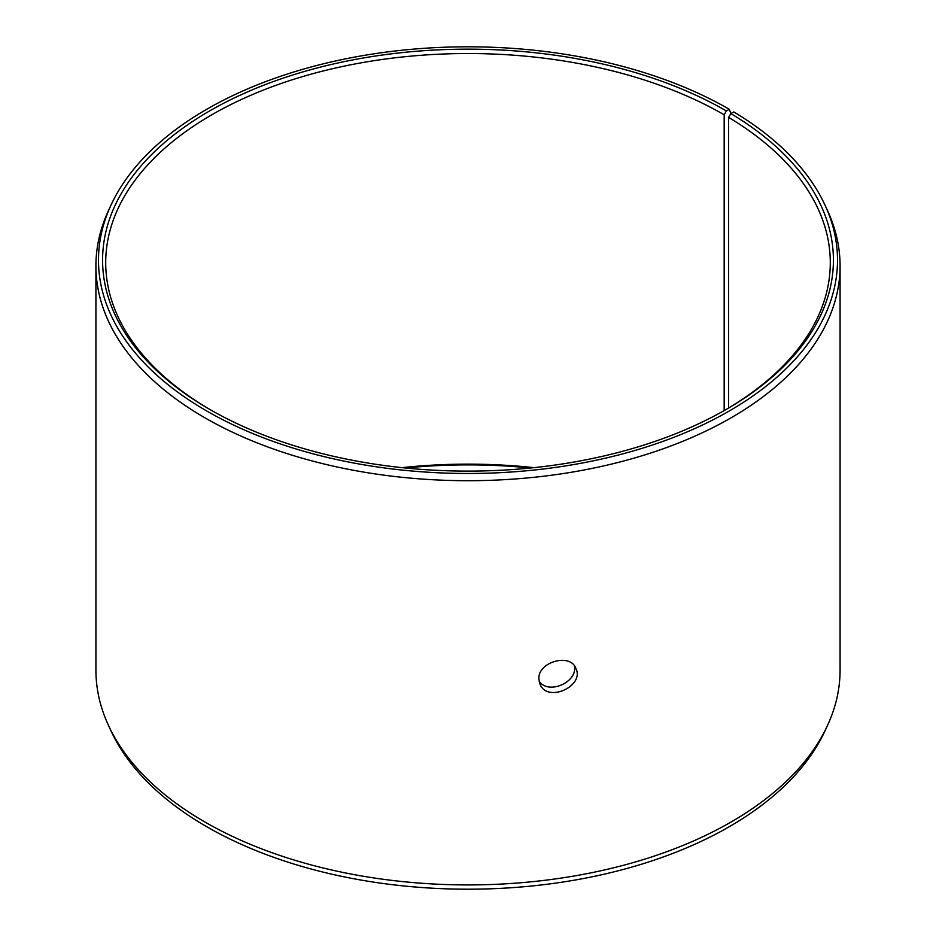 <?xml version="1.0" encoding="UTF-8"?>
<svg xmlns="http://www.w3.org/2000/svg" width="936" height="936" viewBox="0 0 936 936"><rect width="100%" height="100%" fill="white"/><g stroke="black" fill="none" stroke-linecap="round" stroke-linejoin="round"><path stroke-width="1.4" d="M402.012 467.637A362.29 209.161 180 0 1 533.988 467.637M405.499 468A365.414 210.974 180 0 1 530.501 468M726.394 110.951A365.414 210.974 180 0 0 209.606 110.951A365.414 210.974 180 0 0 209.606 409.313A365.414 210.974 180 0 0 726.394 409.313A365.414 210.974 180 0 0 730.864 113.584L733.801 111.946A369.509 213.338 180 0 1 825.061 205.23L827.541 210.612A372.083 214.812 180 0 1 840.083 265.894L840.083 670.106A372.083 214.812 180 0 1 827.541 725.388L825.061 730.77A369.509 213.338 180 0 1 468 889.2A369.509 213.338 180 0 1 110.939 730.77L108.459 725.388A372.083 214.812 180 0 1 95.917 670.106L95.917 265.894A372.083 214.812 180 0 1 108.459 210.612L110.939 205.23A369.509 213.338 180 0 1 372.095 54.112A369.509 213.338 180 0 1 729.284 109.29L726.394 110.951L724.172 114.789L724.172 410.588M827.541 725.388A372.083 214.812 180 0 1 468 884.929A372.083 214.812 180 0 1 108.459 725.388M825.061 205.23A369.509 213.338 180 0 1 468 473.476A369.509 213.338 180 0 1 110.939 205.23M730.922 113.548L729.284 109.29M840.083 265.894A372.083 214.812 180 0 1 468 480.706A372.083 214.812 180 0 1 95.917 265.894M730.864 113.584L728.606 117.398A362.29 209.161 180 0 1 830.29 262.688A362.29 209.161 180 0 1 725.283 409.956M210.717 409.956A362.29 209.161 180 0 1 105.709 262.688A362.29 209.161 180 0 1 329.355 69.451A362.29 209.161 180 0 1 724.172 114.789M728.606 117.398L728.606 407.991M539.066 681.057C548.285 695.413 578.191 681.946 574.353 665.824M538.89 678.881C537.779 661.799 570.48 652.813 575.886 668.409C584.906 686.252 546.975 703.345 539.92 683.947L538.89 678.881"/></g></svg>
